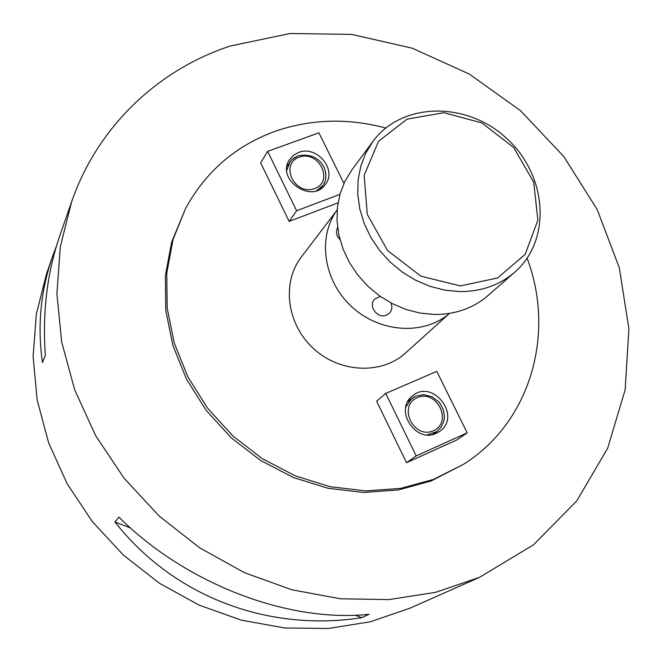 <?xml version="1.0" encoding="UTF-8"?>
<svg xmlns="http://www.w3.org/2000/svg" width="662" height="662" viewBox="0 0 662 662"><rect width="100%" height="100%" fill="white"/><g stroke="black" fill="none" stroke-linecap="round" stroke-linejoin="round"><path stroke-width="0.99" d="M321.484 187.305L321.219 188.372M287.25 165.169L288.144 164.524M408.802 399.939L410.738 399.269M435.985 432.17L434.826 433.858M71.579 201.902L59.903 235.44C47.176 272.322 42.318 312.307 45.33 355.411L42.484 362.478C37.221 326.217 40.614 290.792 52.67 256.211L46.563 273.729L36.319 314.218L33.1 356.702L37.18 399.956L48.591 442.704L67.102 483.632L92.225 521.457L123.248 554.971L159.194 583.123L198.956 605.051L241.266 620.137L284.809 627.99L328.261 628.495L370.323 621.792L409.836 608.246L479.362 577.413L435.662 592.324L388.925 599.598L340.491 598.796L291.785 589.768L244.328 572.622L199.618 547.797L159.112 516.012L124.108 478.262L95.692 435.753L74.698 389.86L61.69 342.064L56.907 293.854L60.308 246.686L71.579 201.902C97.744 126.318 158.243 69.634 230.252 46.026L290.055 33.505L351.63 34.391L412.227 48.202L469.292 74.053L520.489 110.662L563.726 156.447L597.182 209.531L619.309 267.771L628.9 328.766L625.135 389.86L607.675 448.215L576.801 500.861L533.448 544.851L479.362 577.413M52.67 256.211L56.444 246.115M369.065 614.295L361.742 617.704C267.911 632.169 173.8 596.851 114.923 521.962L118.862 517.08C186.146 584.149 288.375 622.909 369.065 614.295M361.742 617.704L355.229 615.18M130.571 528.028L114.923 521.962M385.731 128.031C347.848 117.894 310.991 118.978 275.152 131.291C235.813 145.623 205.932 171.392 185.509 208.596L171.632 242.151L165.409 275.566L165.773 310.379L172.84 345.307L186.427 379.045L206.114 410.274L231.162 437.772L260.638 460.479L293.374 477.525L328.112 488.299L363.504 492.462L398.226 489.954L431.02 481.009L463.317 464.418C530.833 422.257 555.583 333.441 527.142 258.246M343.917 183.424L318.927 132.839L267.63 151.35L260.687 162.918L289.145 221.406L338.025 202.837M376.637 401.246L406.534 462.697L456.805 439.973L467.19 432.874L436.796 371.365L385.731 393.443L376.637 401.246M449.49 313.399C424.003 335.543 379.914 332.936 351.779 306.796C323.404 280.903 317.189 237.178 337.157 209.953L301.309 257.022C281.549 282.517 286.704 324.148 313.391 348.485C339.829 373.078 381.742 374.783 405.533 352.995L449.523 313.391M185.509 208.596L173.022 239.553L166.774 273.092L167.155 308.037L174.255 343.106L187.909 376.976L207.678 408.33L232.842 435.952L262.433 458.758L295.31 475.879L330.189 486.702L365.73 490.898L400.584 488.391L433.494 479.412L463.317 464.418M340.011 239.677L337.454 236.317L336.594 233.76L336.536 230.5L337.612 227.529M390.994 302.956C392.525 306.92 391.978 310.354 389.347 313.267L386.575 315.112C377.638 319.357 367.617 305.745 374.725 299.034L380.294 296.394M406.534 462.697L416.199 455.895L385.731 393.443M416.199 455.895L467.19 432.874M436.423 433.229C415.637 443.838 393.749 409.579 412.476 395.926C432.7 378.184 462.134 416.415 439.676 431.359L436.423 433.229M289.145 221.406L296.601 210.739L339.912 194.371M267.63 151.35L296.601 210.739M298.562 152.467C316.444 144.92 337.297 169.389 325.522 184.152C312.323 204.599 275.524 179.51 289.567 159.583L293.44 155.313L298.562 152.467M460.338 285.91L497.567 277.982L525.14 254.373L537.875 220.156L533.704 182.158L513.729 147.593L481.812 122.892L443.896 112.689L407.08 119.119L378.532 141.312L364.158 175.273L367.269 214.356L387.56 250.534L420.924 276.162L460.338 285.91M372.814 141.577L351.729 170.134L344.877 181.405L340.061 193.875L337.413 207.239L337.032 221.158L338.944 235.258L343.106 249.185L349.437 262.549L357.761 274.995L367.873 286.183L379.492 295.823L392.301 303.643L405.972 309.444L420.122 313.085L434.371 314.467C455.315 314.549 473.189 308.26 487.977 295.6L514.705 272.231C499.446 285.297 480.943 291.743 459.213 291.57L444.417 290.08L429.721 286.249L415.504 280.167L402.173 271.999L390.067 261.945L379.525 250.294L370.828 237.344L364.199 223.45L359.814 209.002L357.778 194.363L358.109 179.94L360.807 166.104L365.755 153.212L372.814 141.577C401.884 101.716 466.983 101.195 506.753 138.49C547.201 175.066 552.034 239.983 514.705 272.231M417.259 397.663C397.407 406.071 413.816 439.709 433.486 430.722C453.164 422.075 436.788 388.917 417.259 397.663M432.857 434.421L436.812 431.566L427.172 434.884M405.823 407.039L411.532 398.623L415.529 396.199M299.199 157.151C279.265 164.176 294.871 196.175 314.64 188.596C334.409 181.338 318.827 149.786 299.199 157.151M320.292 188.976L322.766 185.501L316.8 190.606M286.812 170.126L290.229 161.412L293.547 158.235L297.677 156.058M407.751 401.693L415.612 396.149L423.771 394.635L432.063 396.786L438.534 401.677L440.511 404.168L443.308 409.844L444.351 415.984L444.177 419.054L443.54 422.025L440.95 427.387L436.812 431.566M287.035 166.253L291.834 159.633L297.883 155.893C321.583 150.878 331.48 174.23 322.766 185.501"/></g></svg>

